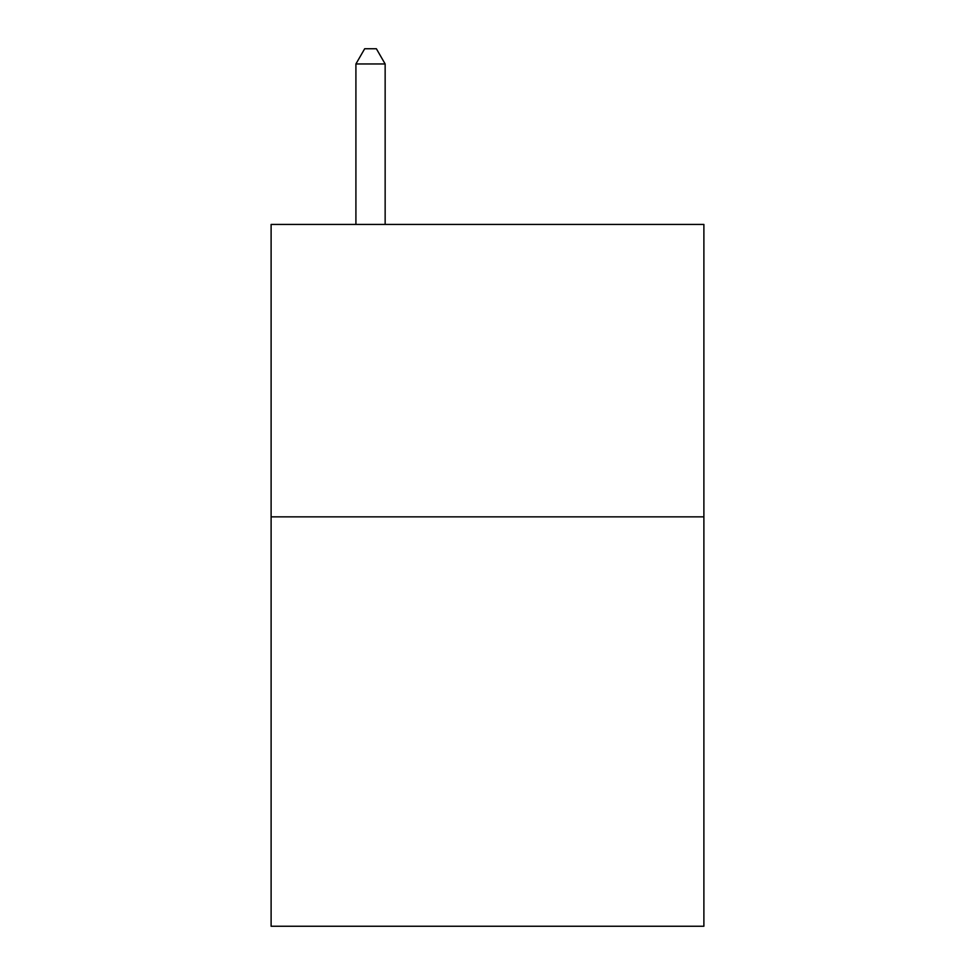 <?xml version="1.0" encoding="UTF-8"?>
<svg xmlns="http://www.w3.org/2000/svg" width="975" height="975" viewBox="0 0 975 975"><rect width="100%" height="100%" fill="white"/><g stroke="black" fill="none" stroke-linecap="round" stroke-linejoin="round"><path stroke-width="1.46" d="M703.889 516.86L703.889 926.25L271.111 926.25L271.111 224.433L703.889 224.433L703.889 516.86L271.111 516.86M385.149 224.433L385.149 63.96L355.912 63.96L355.912 224.433M355.912 63.96L364.687 48.75L376.374 48.75L385.149 63.96"/></g></svg>
